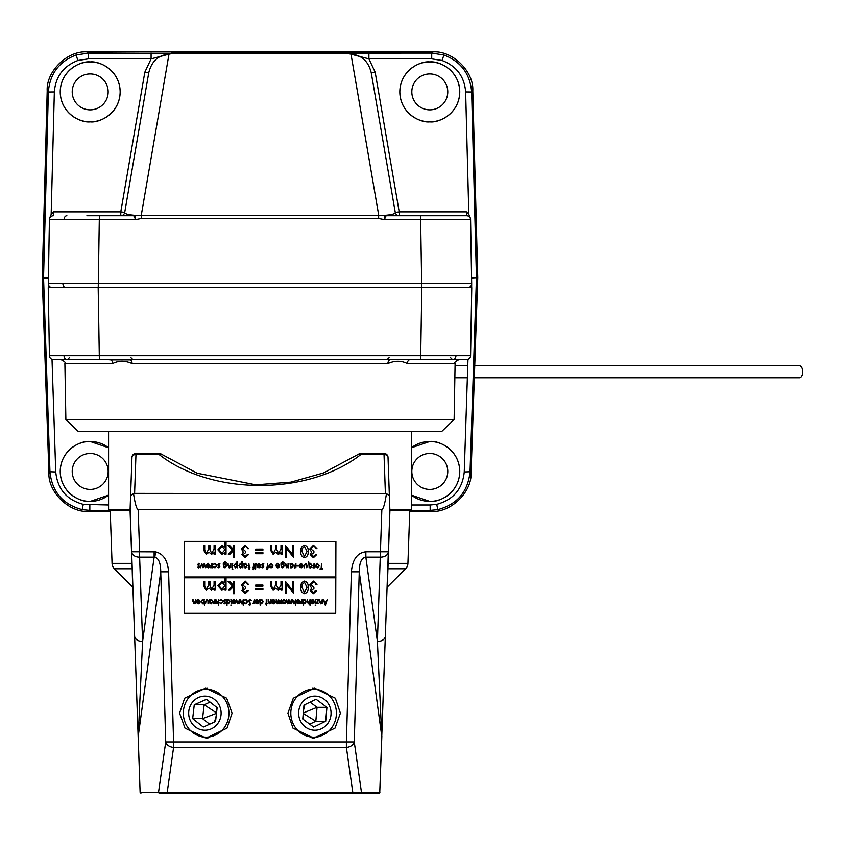 <?xml version="1.0" encoding="UTF-8"?>
<svg xmlns="http://www.w3.org/2000/svg" width="845" height="845" viewBox="0 0 845 845"><rect width="100%" height="100%" fill="white"/><g stroke="black" fill="none" stroke-linecap="round" stroke-linejoin="round"><path stroke-width="1.27" d="M214.641 699.533A17.048 16.213 -90 0 0 191.931 702.924A17.048 16.213 -90 0 0 195.163 726.795A17.048 16.213 -90 0 0 217.862 723.404A17.048 16.213 -90 0 0 214.641 699.533M192.438 732.33A23.977 22.794 90 0 1 184.506 705.575A23.977 22.794 90 0 1 206.138 689.193A23.977 22.794 90 0 1 219.827 693.998A23.977 22.794 90 0 1 227.759 720.753A23.977 22.794 90 0 1 206.138 737.136A23.977 22.794 90 0 1 192.438 732.33M194.265 704.762L192.671 718.641L203.296 727.049L215.538 721.567L217.133 707.677L206.507 699.28L194.265 704.762L204.141 704.762L202.546 718.641L192.671 718.641M210.078 702.1L204.141 704.762L216.531 712.895M216.478 713.338L202.546 718.641L209.602 724.218M216.827 710.36L216.7 707.339M216.183 715.958L214.545 722.01M110.199 510.38L89.834 510.38L82.166 509.63C62.762 504.402 52.02 491.769 49.95 471.753L43.549 277.836A5.788 5.788 -90.2 0 1 43.539 277.646A5.788 5.788 -90.2 0 1 43.549 277.487L48.355 91.999C49.844 73.842 59.087 61.505 76.092 54.988L88.271 53.087L171.429 53.52L151.097 58.865L88.271 58.865L77.909 60.481C63.47 66.026 55.612 76.504 54.344 91.936L51.165 214.419L53.552 211.884L120.782 211.884L120.782 215.739A3.993 3.993 0 0 0 124.722 212.422L148.762 72.691L124.722 212.422C124.764 213.806 127.975 214.757 134.387 215.285L385.616 215.285A3.993 3.063 -90 0 0 387.021 215.739L466.567 215.739A3.993 3.993 0 0 1 470.57 219.658L471.679 283.593A3.993 3.993 0 0 1 467.686 287.649L48.239 287.649L49.432 355.639L470.57 355.639A3.993 3.993 0 0 1 466.567 359.569L420.63 359.569L452.54 359.569L450.543 357.604M69.448 357.604L67.452 359.569L99.361 359.569L53.425 359.569A3.993 3.993 0 0 1 49.432 355.639A3.993 3.993 0 0 0 53.425 359.569M132.105 359.569L130.436 359.864A3.993 2.619 -90 0 1 132.063 363.498C125.06 360.466 118.606 360.466 112.691 363.498A3.993 3.021 90 0 0 110.822 359.864L107.41 359.569M454.124 419.5L441.713 431.489L78.279 431.489L65.868 419.5L454.124 419.5L455.106 363.498L407.301 363.498C401.291 360.466 394.826 360.466 387.929 363.498L132.063 363.498M470.57 355.639L471.753 287.649L421.813 287.649L420.63 359.569L88.197 359.569M420.63 359.569L431.795 359.569M99.361 359.569L98.178 287.649L62.224 287.649M129.887 359.569A1.996 1.838 -120.6 0 0 130.436 359.864L110.822 359.864A1.996 0.665 -78 0 1 110.684 359.569M412.592 359.569L387.887 359.569M390.105 359.569A1.996 1.838 -59.4 0 1 389.556 359.864A3.993 2.619 -90 0 0 387.929 363.498M409.307 359.569A1.996 0.665 -102 0 1 409.17 359.864A3.993 3.021 -90 0 0 407.301 363.498M474.32 377.747L799.476 377.747A5.989 3.274 -90 0 0 802.75 371.758A5.989 3.274 -90 0 0 799.476 365.758L474.732 365.758M198.638 567.872L197.667 567.238L199.124 566.731L197.667 564.597L198.723 563.33L199.747 563.921L198.131 564.576L199.589 566.71L198.638 567.872M198.131 564.576L199.589 566.72M197.667 564.597L198.723 563.33L199.747 563.932M197.667 567.248L199.124 566.741M184.284 613.322L335.708 613.322L335.909 541.645L184.284 541.444L184.284 613.322M335.909 576.987L184.083 576.987L335.909 576.987M335.708 541.444L184.284 541.402M184.083 577.79L335.909 577.79M311.287 590.56L313.4 592.44L315.597 590.592L316.674 590.592L313.411 593.665L310.21 590.56L311.562 588.088L309.756 584.941L313.432 581.064L316.981 584.603L315.903 584.603L315.111 582.955L313.411 582.3L310.833 584.835L313.907 587.37L313.907 588.595L311.287 590.56L313.4 592.429L316.674 590.602M310.833 584.835L313.907 587.37M309.756 584.941L313.432 581.064M313.432 581.075L316.981 584.603M310.21 590.56L311.562 588.088M304.538 581.075C307.305 582.025 308.488 584.127 308.098 587.37C308.499 590.613 307.305 592.715 304.538 593.665C301.739 592.725 300.514 590.623 300.873 587.37C300.514 584.106 301.739 582.015 304.538 581.075L304.538 581.064C307.305 582.025 308.488 584.117 308.098 587.36L308.098 587.36M307.02 587.37L304.506 582.3L302.33 584.36L301.95 587.37L304.506 592.44L307.02 587.37L304.506 592.429L301.95 587.37M300.873 587.37L300.873 587.36C300.514 584.106 301.739 582.004 304.538 581.064M292.486 581.371L293.553 581.371L293.553 593.359L286.487 584.391L286.487 593.359L285.409 593.359L285.409 581.381L292.486 590.317L292.486 581.371L293.553 581.381M285.409 581.381L292.486 590.328M282.061 581.381L282.061 590.137L280.984 590.137L280.984 588.616L278.364 590.285L275.945 588.173L273.136 590.285L270.537 586.124L270.537 581.381L271.615 581.371L271.615 586.124L273.368 589.208L275.766 584.782L275.766 581.381L276.843 581.371L276.843 585.838L278.596 589.208L280.984 585.057L280.984 581.381L282.061 581.371L280.984 581.371M276.843 585.838L278.596 589.218L280.984 585.067M275.766 581.381L276.843 581.381M271.615 586.124L273.368 589.218L275.766 584.782M270.537 581.381L271.615 581.381M262.911 589.673L255.697 589.673L255.697 588.595L262.911 588.595L262.911 589.673M255.697 588.595L262.911 588.595M262.911 586.145L255.697 586.145L255.697 585.067L262.911 585.057L262.911 586.145M255.697 585.067L262.911 585.067M243.001 590.56L245.113 592.44L247.3 590.592L248.377 590.592L245.124 593.665L241.923 590.56L243.275 588.088L241.459 584.941L245.145 581.064L248.683 584.603L247.606 584.603L246.814 582.955L245.124 582.3L242.536 584.835L245.61 587.37L245.61 588.595L243.001 590.56L245.113 592.429L248.377 590.602M242.536 584.835L245.61 587.37M241.459 584.941L245.145 581.064M245.145 581.075L248.683 584.603M241.923 590.56L243.275 588.088M234.308 581.381L234.308 593.665L233.231 593.665L233.231 586.821L229.935 590.137L228.308 590.137L232.428 585.986L228.002 581.381L229.597 581.371L233.231 585.152L233.231 581.381L234.308 581.371L233.231 581.371M228.002 581.381L229.597 581.371L233.231 585.162M228.308 590.137L232.428 585.986M226.037 578.16L226.037 590.137L224.96 590.137L224.96 588.521L221.886 590.285L217.894 585.786L221.855 581.233L224.96 582.965L224.96 578.16L226.037 578.16L224.96 578.149M218.971 585.765L221.96 589.208L224.96 585.743L221.95 582.3L218.971 585.775L221.96 589.218L224.96 585.733M217.894 585.786L221.855 581.223L224.96 582.965M215.158 581.381L215.158 590.137L214.081 590.137L214.081 588.616L211.461 590.285L209.042 588.173L206.222 590.285L203.634 586.124L203.634 581.381L204.701 581.371L204.701 586.124L206.455 589.208L208.852 584.782L208.852 581.381L209.93 581.371L209.93 585.838L211.694 589.208L214.081 585.057L214.081 581.381L215.158 581.371L214.081 581.371M209.93 585.838L211.694 589.218L214.081 585.067M208.852 581.381L209.93 581.381M204.701 586.124L206.455 589.218L208.852 584.782M203.634 581.381L204.701 581.381M311.287 554.626L313.4 556.506L315.597 554.658L316.674 554.658L313.411 557.732L310.21 554.616L311.562 552.144L309.756 549.007L313.432 545.131L316.981 548.669L315.903 548.669L315.111 547.011L313.411 546.366L310.833 548.901L313.907 551.426L313.907 552.662L311.287 554.626L313.4 556.496L316.674 554.658M310.833 548.901L313.907 551.436M309.756 549.007L313.432 545.131L316.981 548.669M310.21 554.616L311.562 552.155M300.873 551.426L300.873 551.426C300.514 548.173 301.739 546.071 304.538 545.131C307.305 546.092 308.488 548.194 308.098 551.426C308.499 554.669 307.305 556.77 304.538 557.732C301.739 556.792 300.514 554.69 300.873 551.426C300.514 548.173 301.739 546.081 304.538 545.141C307.305 546.081 308.488 548.183 308.098 551.426L308.098 551.426M307.02 551.436L304.506 546.366L302.33 548.426L301.95 551.436L304.506 556.506L307.02 551.436L304.506 556.496L301.95 551.426M292.486 545.437L293.553 545.437L293.553 557.425L286.487 548.458L286.487 557.425L285.409 557.425L285.409 545.447L292.486 554.383L292.486 545.437L293.553 545.447M285.409 545.447L292.486 554.394M282.061 545.447L282.061 554.204L280.984 554.204L280.984 552.683L278.364 554.352L275.945 552.239L273.136 554.352L270.537 550.19L270.537 545.447L271.615 545.437L271.615 550.19L273.368 553.274L275.766 548.849L275.766 545.447L276.843 545.437L276.843 549.894L278.596 553.274L280.984 549.123L280.984 545.447L282.061 545.437L280.984 545.437M276.843 549.894L278.596 553.274L280.984 549.134M275.766 545.447L276.843 545.447M271.615 550.19L273.368 553.274L275.766 548.849M270.537 545.447L271.615 545.447M262.911 553.739L255.697 553.739L255.697 552.662L262.911 552.662L262.911 553.739M255.697 552.662L262.911 552.662M262.911 550.211L255.697 550.211L255.697 549.134L262.911 549.123L262.911 550.211M255.697 549.134L262.911 549.134M243.001 554.626L245.113 556.506L247.3 554.658L248.377 554.658L245.124 557.732L241.923 554.616L243.275 552.144L241.459 549.007L245.145 545.131L248.683 548.669L247.606 548.669L246.814 547.011L245.124 546.366L242.536 548.901L245.61 551.426L245.61 552.662L243.001 554.626L245.113 556.496L247.3 554.658L248.377 554.658M242.536 548.901L245.61 551.436M241.459 549.007L245.145 545.131L248.683 548.669M241.923 554.616L243.275 552.155M228.002 545.447L229.597 545.437L233.231 549.229L233.231 545.437L234.308 545.437L234.308 557.732L233.231 557.732L233.231 550.877L229.935 554.204L228.308 554.204L232.428 550.053L228.002 545.447L229.597 545.437L233.231 549.218M233.231 545.447L234.308 545.447M228.308 554.204L232.428 550.053M226.037 542.226L226.037 554.204L224.96 554.204L224.96 552.577L221.886 554.352L217.894 549.841L221.855 545.289L224.96 547.032L224.96 542.226L226.037 542.226L224.96 542.215M218.971 549.831L221.96 553.274L224.96 549.799L221.95 546.366L218.971 549.831L221.96 553.274L224.96 549.799M217.894 549.841L221.855 545.289L224.96 547.021M215.158 545.447L215.158 554.204L214.081 554.204L214.081 552.683L211.461 554.352L209.042 552.239L206.222 554.352L203.634 550.19L203.634 545.447L204.701 545.437L204.701 550.19L206.455 553.274L208.852 548.849L208.852 545.447L209.93 545.437L209.93 549.894L211.694 553.274L214.081 549.123L214.081 545.447L215.158 545.437L214.081 545.437M209.93 549.894L211.694 553.274L214.081 549.134M208.852 545.447L209.93 545.447M204.701 550.19L206.455 553.274L208.852 548.849M203.634 545.447L204.701 545.447M325.346 605.337L323.265 599.348L324.406 601.27L326.202 601.27L327.342 599.348L325.346 605.337M324.617 601.883L325.304 603.943L325.99 601.883L324.617 601.883L325.304 603.953L325.99 601.883M323.265 599.348L324.406 601.26L326.202 601.26L327.342 599.348M319.885 601.408L320.646 603.267L321.744 602.105L322.272 599.348L322.272 603.731L321.808 602.939L320.604 603.805L319.431 601.587L319.431 599.348L320.646 603.256L321.808 600.922M318.734 603.193L316.125 603.731L318.047 599.887L316.125 599.348L318.892 599.348L316.959 603.193L318.734 603.182L316.959 603.193M316.125 599.348L318.892 599.348M316.125 603.731L318.058 599.887M315.893 605.104L315.122 605.104M315.745 599.348L315.745 603.731L315.28 599.348M312.745 599.813L311.055 600.478L312.713 599.274L314.509 601.524L314.097 602.992L312.713 603.805L311.287 602.939L310.897 601.429L314.044 601.429L312.745 599.813M314.002 601.957L311.361 601.957L312.692 603.267L314.002 601.957L312.692 603.256L311.361 601.957M311.055 600.478L312.713 599.263L314.509 601.524M310.897 601.429L314.044 601.418M307.675 601.408L308.499 603.267L309.534 602.105L310.052 599.348L310.052 605.495L309.597 602.897L308.393 603.805L307.21 601.587L307.21 599.348L308.499 603.256L309.597 600.922M303.218 605.495L302.753 599.348L303.218 600.108L304.601 599.274L306.365 601.555L304.591 603.805L303.218 602.876L303.218 605.495M303.218 601.524L304.559 603.256L305.901 601.545L304.559 599.813L303.218 601.534L304.559 603.267L305.901 601.534M303.218 600.098L304.601 599.263L306.365 601.545M300.218 603.657L301.369 602.327L301.908 599.348L301.908 603.731L301.454 603.087L300.218 603.657L301.454 600.816M298.222 599.813L296.532 600.478L298.19 599.274L299.986 601.524L299.584 602.992L298.19 603.805L296.764 602.939L296.373 601.429L299.531 601.429L298.222 599.813M299.479 601.957L296.838 601.957L298.169 603.267L299.479 601.957L298.169 603.256L296.838 601.957M296.532 600.478L298.19 599.263L299.986 601.524M296.373 601.429L299.531 601.418M293.152 601.408L293.975 603.267L295.011 602.105L295.528 599.348L295.528 605.495L295.074 602.897L293.87 603.805L292.687 601.587L292.687 599.348L293.975 603.256L295.074 600.922M289.307 601.577L290.088 603.267L291.609 599.348L291.609 603.731L291.155 602.971L289.993 603.805L288.927 602.749L287.691 603.805L286.539 601.724L286.539 599.348L287.786 603.267L288.853 599.348L290.088 603.256L291.155 601.186M287.004 601.714L287.786 603.256L288.853 601.048M285.293 603.077L283.962 603.805L282.642 603.087L282.167 601.524L283.962 599.274L285.779 601.524L285.293 603.077M282.621 601.513L283.973 603.256L285.314 601.524L283.973 599.813L282.621 601.524L283.973 603.267L285.314 601.513M282.167 601.524L283.962 599.263L285.779 601.524M279.008 601.577L279.79 603.267L281.322 599.348L281.322 603.731L280.857 602.971L279.695 603.805L278.628 602.749L277.392 603.805L276.252 601.724L276.252 599.348L277.487 603.267L278.554 599.348L279.79 603.256L280.857 601.186M276.706 601.714L277.487 603.256L278.554 601.048M273.706 599.813L272.016 600.478L273.674 599.274L275.481 601.524L275.069 602.992L273.685 603.805L272.259 602.939L271.868 601.429L275.016 601.429L273.706 599.813M274.974 601.957L272.333 601.957L273.664 603.267L274.974 601.957L273.664 603.256L272.333 601.957M272.016 600.478L273.674 599.263L275.481 601.524M271.868 601.429L275.016 601.418M268.636 601.408L269.397 603.267L270.495 602.105L271.023 599.348L271.023 603.731L270.558 602.939L269.354 603.805L268.182 601.587L268.182 599.348L269.397 603.256L270.558 600.922M266.724 603.731L266.724 605.495L265.647 603.731L266.26 603.182L266.26 599.348L266.724 603.193L267.337 603.182L266.724 603.731M266.724 603.193L267.337 603.193M265.647 603.193L266.26 603.193M260.186 605.495L259.732 599.348L260.186 600.108L261.57 599.274L263.334 601.555L261.559 603.805L260.186 602.876L260.186 605.495M260.186 601.524L261.527 603.256L262.879 601.545L261.538 599.813L260.186 601.534L261.527 603.267L262.879 601.534M260.186 600.098L261.57 599.263L263.334 601.545M257.112 599.813L255.422 600.478L257.081 599.274L258.887 601.524L258.475 602.992L257.091 603.805L255.655 602.939L255.274 601.429L258.422 601.429L257.112 599.813M258.38 601.957L255.729 601.957L257.06 603.267L258.38 601.957L257.06 603.256L255.729 601.957M255.422 600.478L257.081 599.263L258.887 601.524M255.274 601.429L258.422 601.418M252.961 603.657L254.113 602.327L254.651 599.348L254.651 603.731L254.197 603.087L252.961 603.657L254.197 600.816M248.43 600.816L249.771 599.2L251.197 600.499L249.793 599.813L248.895 600.827L250.891 604.09L249.75 605.495L248.514 604.481L249.771 604.872L250.426 604.112L248.43 600.816L249.771 599.189L251.197 600.51M248.514 604.481L249.771 604.883L250.426 604.122M248.895 600.816L250.891 604.101M245.8 603.805L244.205 602.77L245.81 603.256L247.279 601.545L245.81 599.813L244.205 600.288L245.832 599.263L247.743 601.492L245.8 603.805M244.205 600.288L245.832 599.263L247.743 601.503M244.205 602.781L245.81 603.267L247.279 601.555M240.899 601.408L241.733 603.267L242.768 602.105L243.286 599.348L243.286 605.495L242.821 602.897L241.617 603.805L240.445 601.587L240.445 599.348L241.733 603.256L242.821 600.922M236.98 601.408L237.741 603.267L238.839 602.105L239.367 599.348L239.367 603.731L238.903 602.939L237.698 603.805L236.526 601.587L236.526 599.348L237.741 603.256L238.903 600.922M233.907 599.813L232.217 600.478L233.875 599.274L235.681 601.524L235.269 602.992L233.885 603.805L232.449 602.939L232.069 601.429L235.216 601.429L233.907 599.813M235.174 601.957L232.523 601.957L233.864 603.267L235.174 601.957L233.864 603.256L232.523 601.957M232.217 600.478L233.875 599.263L235.681 601.524M232.069 601.429L235.216 601.418M231.53 605.104L230.759 605.104M231.372 599.348L231.372 603.731L230.917 599.348M226.999 605.495L226.534 599.348L226.999 600.108L228.382 599.274L230.146 601.555L228.372 603.805L226.999 602.876L226.999 605.495M226.999 601.524L228.34 603.256L229.682 601.545L228.34 599.813L226.999 601.534L228.34 603.267L229.682 601.534M226.999 600.098L228.382 599.263L230.146 601.545M224.738 603.805L223.767 603.172L224.728 603.256L225.108 602.284L223.767 600.541L224.823 599.263L225.847 599.855L224.231 600.52L225.689 602.654L224.738 603.805M224.231 600.52L225.689 602.654M223.767 600.541L224.823 599.263L225.847 599.865M223.767 603.182L225.224 602.675M221.21 603.805L219.615 602.77L221.221 603.256L222.689 601.545L221.221 599.813L219.615 600.288L221.242 599.263L223.154 601.492L221.21 603.805M219.615 600.288L221.242 599.263L223.154 601.503M219.615 602.781L221.221 603.267L222.689 601.555M216.32 601.408L217.144 603.267L218.179 602.105L218.697 599.348L218.697 605.495L218.232 602.897L217.038 603.805L215.855 601.587L215.855 599.348L217.144 603.256L218.232 600.922M213.32 603.657L214.472 602.327L215.01 599.348L215.01 603.731L214.545 603.087L213.32 603.657L214.545 600.816M210.014 603.731L209.549 599.348L210.014 600.108L211.366 599.274L213.088 601.555L211.356 603.805L210.014 602.918L210.014 603.731M210.014 601.524L211.324 603.256L212.623 601.545L211.324 599.813L210.014 601.534L211.324 603.267L212.623 601.534M210.014 600.098L211.366 599.263L213.088 601.545M208.483 601.64L208.018 603.731L207.954 600.679L207.014 599.813L206.085 600.626L205.557 603.731L205.557 601.598L207.014 599.263L208.483 601.629L207.014 599.263L205.557 601.587M204.025 599.348L204.479 605.495L204.025 602.929L202.673 603.805L200.952 601.534L202.684 599.274L204.025 600.161L204.479 599.348M202.715 599.813L201.406 601.534L202.715 603.267L204.025 601.545L202.715 599.813M200.952 601.534L202.684 599.263L204.025 600.151M201.406 601.524L202.715 603.256L204.025 601.545M198.49 599.813L196.8 600.478L198.459 599.274L200.254 601.524L199.853 602.992L198.459 603.805L197.033 602.939L196.642 601.429L199.8 601.429L198.49 599.813M199.747 601.957L197.107 601.957L198.438 603.267L199.747 601.957L198.438 603.256L197.107 601.957M196.8 600.478L198.459 599.263L200.254 601.524M196.642 601.429L199.8 601.418M193.42 601.408L194.181 603.267L195.279 602.105L195.797 599.348L195.797 603.731L195.343 602.939L194.139 603.805L192.956 601.587L192.956 599.348L194.181 603.256L195.343 600.922M321.554 568.78L322.558 568.78L322.558 569.403L320.097 569.403L321.1 568.78L321.554 563.404L321.554 568.791L322.558 568.791M320.097 568.791L321.1 568.791M318.692 567.143L317.361 567.872L316.03 567.143L315.555 565.59L317.361 563.34L319.167 565.59L318.692 567.143M316.019 565.58L317.361 567.322L318.702 565.59L317.361 563.879L316.019 565.59L317.361 567.333L318.702 565.58M315.555 565.59L317.361 563.33L319.167 565.58M314.551 563.414L314.551 567.787L314.087 567.143L313.231 567.872L314.087 563.404M312.861 567.713L314.087 564.882M309.164 567.787L308.7 561.798L309.164 564.206L310.516 563.34L312.238 565.611L310.495 567.872L309.164 566.984L309.164 567.787M309.164 565.59L310.464 567.322L311.773 565.611L310.474 563.879L309.164 565.59L310.464 567.333L311.773 565.601M309.164 564.196L310.516 563.33L312.238 565.611M307.231 565.696L306.777 567.787L306.714 564.735L305.763 563.879L304.834 564.692L304.316 567.787L304.316 565.664L305.774 563.33L307.231 565.696L305.774 563.33L304.316 565.654M301.306 563.879L299.616 564.544L301.274 563.34L303.08 565.59L302.668 567.048L301.285 567.872L299.848 567.006L299.468 565.485L302.616 565.485L301.306 563.879M302.573 566.023L299.922 566.023L301.264 567.333L302.573 566.023L301.264 567.322L299.922 566.023M299.616 564.544L301.274 563.33L303.08 565.58M299.468 565.485L302.616 565.485M298.612 565.411L298.612 566.023L296.849 566.023L296.849 565.411L298.612 565.4L296.849 565.4M295.919 563.414L295.919 567.787L295.454 567.143L294.599 567.872L295.454 563.404M294.229 567.713L295.454 564.882M290.532 567.787L290.067 563.414L290.532 564.175L291.884 563.34L293.606 565.611L291.863 567.872L290.532 566.984L290.532 567.787M290.532 565.59L291.831 567.322L293.141 565.611L291.842 563.879L290.532 565.59L291.831 567.333L293.141 565.601M290.532 564.164L291.884 563.33L293.606 565.611M288.525 563.414L288.525 567.787L288.06 567.006L286.867 567.872L285.684 565.654L285.684 563.414L286.899 567.322L288.008 566.161L288.06 563.404M286.138 565.474L286.899 567.333L288.06 564.999M281.374 567.027L281.036 562.971L282.674 561.724L284.448 563.108L282.716 562.263L281.374 564.249L282.716 563.414L284.448 565.622L282.705 567.872L281.374 567.027M281.374 565.622L282.652 567.322L283.983 565.59L282.674 563.953L281.374 565.622L282.652 567.333L283.983 565.59M280.91 564.323L281.036 562.971L282.674 561.714L284.448 563.097M281.374 564.249L282.716 563.404L284.448 565.611M277.91 563.879L276.22 564.544L277.868 563.34L279.674 565.59L279.262 567.048L277.878 567.872L276.452 567.006L276.061 565.485L279.209 565.485L277.91 563.879M279.167 566.023L276.526 566.023L277.857 567.333L279.167 566.023L277.857 567.322L276.526 566.023M276.22 564.544L277.868 563.33L279.674 565.58M276.061 565.485L279.209 565.485M272.417 567.143L271.087 567.872L269.766 567.143L269.28 565.59L271.087 563.34L272.893 565.59L272.417 567.143M269.745 565.58L271.087 567.322L272.439 565.59L271.087 563.879L269.745 565.59L271.087 567.333L272.439 565.58M269.28 565.59L271.087 563.33L272.893 565.58M266.745 568.96L267.432 568.4L266.745 567.787L267.432 567.248L267.432 563.404L268.351 567.248L267.231 569.636L266.745 568.96L267.432 568.389M266.745 567.248L267.432 567.248M262.774 567.872L261.813 567.238L263.27 566.731L261.813 564.597L262.858 563.33L263.883 563.921L262.267 564.576L263.735 566.71L262.774 567.872M262.267 564.576L263.735 566.72M261.813 564.597L262.858 563.33L263.883 563.932M261.813 567.248L263.27 566.741M259.035 563.879L257.345 564.544L259.003 563.34L260.799 565.59L260.397 567.048L259.003 567.872L257.577 567.006L257.197 565.485L260.344 565.485L259.035 563.879M260.302 566.023L257.651 566.023L258.982 567.333L260.302 566.023L258.982 567.322L257.651 566.023M257.345 564.544L259.003 563.33L260.799 565.58M257.197 565.485L260.344 565.485M256.035 563.414L255.57 569.562L255.57 563.404M252.951 568.96L253.637 568.4L252.951 567.787L253.637 567.248L253.637 563.404L254.567 567.248L253.447 569.636L252.951 568.96L253.637 568.389M252.951 567.248L253.637 567.248M249.328 567.787L249.328 569.562L248.25 567.787L248.863 567.248L248.863 563.414L249.328 567.248L249.94 567.248L249.328 567.787M249.328 567.248L249.94 567.248M248.25 567.248L248.863 567.248M244.247 567.787L243.782 563.414L244.247 564.175L245.599 563.34L247.321 565.611L245.578 567.872L244.247 566.984L244.247 567.787M244.247 565.59L245.546 567.322L246.856 565.611L245.557 563.879L244.247 565.59L245.546 567.333L246.856 565.601M244.247 564.164L245.599 563.33L247.321 565.611M242.24 561.798L242.24 567.787L241.776 566.984L240.445 567.872L238.702 565.611L240.434 563.34L241.776 564.206L241.776 561.798M239.167 565.601L240.476 567.322L241.776 565.59L240.466 563.879L239.167 565.611L240.476 567.333L241.776 565.59M238.702 565.611L240.434 563.33L241.776 564.196M237.392 561.798L237.392 567.787L236.927 566.984L235.597 567.872L233.854 565.611L235.586 563.34L236.927 564.206L236.927 561.798M234.318 565.601L235.628 567.322L236.927 565.59L235.618 563.879L234.318 565.611L235.628 567.333L236.927 565.59M233.854 565.611L235.586 563.33L236.927 564.196M232.85 569.171L232.079 569.171L232.85 569.16L232.47 568.706M232.692 563.414L232.238 567.787L232.238 563.404M230.843 563.414L230.843 567.787L230.389 567.006L229.185 567.872L228.002 565.654L228.002 563.414L229.227 567.322L230.326 566.161L230.389 563.404M228.467 565.474L229.227 567.333L230.389 564.999M223.693 567.027L223.355 562.971L224.992 561.724L226.766 563.108L225.034 562.263L223.693 564.249L225.034 563.414L226.766 565.622L225.023 567.872L223.693 567.027M223.693 565.622L224.971 567.322L226.302 565.59L224.992 563.953L223.693 565.622L224.971 567.333L226.302 565.59M223.228 564.323L223.355 562.971L224.992 561.714L226.766 563.097M223.693 564.249L225.034 563.404L226.766 565.611M218.876 567.872L217.915 567.238L219.373 566.731L217.915 564.597L218.961 563.33L219.985 563.921L218.38 564.576L219.837 566.71L218.876 567.872M218.38 564.576L219.837 566.72M217.915 564.597L218.961 563.33L219.985 563.932M217.915 567.248L219.373 566.741M214.957 567.872L213.373 566.837L214.979 567.322L216.447 565.611L214.968 563.879L213.373 564.344L215 563.33L216.911 565.558L214.957 567.872M213.373 564.344L215 563.33L216.911 565.569M213.373 566.847L214.979 567.333L216.447 565.611M212.285 563.414L212.285 567.787L211.831 567.143L210.975 567.872L211.831 563.404M210.595 567.713L211.831 564.882M208.208 563.879L206.518 564.544L208.176 563.34L209.972 565.59L209.571 567.048L208.176 567.872L206.75 567.006L206.37 565.485L209.518 565.485L208.208 563.879M209.475 566.023L206.824 566.023L208.155 567.333L209.475 566.023L208.155 567.322L206.824 566.023M206.518 564.544L208.176 563.33L209.972 565.58M206.37 565.485L209.518 565.485M200.36 567.787L201.765 563.404L203.011 566.562L204.279 563.414L205.662 567.787L204.173 564.64L203.085 567.787L201.86 564.64L200.36 567.787L201.765 563.404L203.011 566.551L204.279 563.404L205.662 567.787M388.436 549.356L379.764 792.304A0.803 0.792 90 0 1 378.982 793.075L360.678 793.075L378.982 793.075M179.584 713.159L184.664 698.181L205.557 688.189L226.671 698.181L232.09 713.159L227.009 728.147L206.117 738.129L185.002 728.147L179.584 713.159M207.627 688.274A24.97 23.744 -90 0 0 201.247 689.752M287.902 713.159L293.321 698.181L314.435 688.189L335.328 698.181L340.408 713.159L334.99 728.147L313.875 738.129L292.983 728.147L287.902 713.159M319.146 689.911A24.97 23.744 90 0 0 312.365 688.274M159.314 793.075L360.678 793.075L159.314 793.075A0.803 0.792 -90 0 1 158.533 792.304L167.099 792.842L361.459 792.304A0.803 0.792 90 0 1 360.678 793.075L159.314 793.075M111.001 509.398A0.803 0.803 0 0 0 110.199 510.222L112.058 563.383L131.936 563.383L130.067 510.222L131.968 457.314A3.993 2.926 2 0 1 135.96 454.536L134.598 493.395L133.521 493.596C135.147 504.021 136.679 509.292 138.136 509.398L139.626 551.796L155.564 551.88C163.36 553.739 167.701 560.383 168.599 571.822L173.605 741.931L346.387 741.931L351.393 571.822L359.262 571.822L354.256 741.931A7.996 5.725 171.9 0 1 346.387 747.392L173.605 747.392A7.996 5.725 -171.9 0 1 165.736 741.931L160.73 571.822C160.677 563.203 158.723 558.323 154.846 557.182L154.128 557.161L154.128 551.796M409.001 509.398A0.803 0.803 0 0 1 409.793 510.222L389.925 510.222L387.327 587.032L405.6 568.759A7.996 7.996 0 0 0 407.934 563.383L409.793 510.222M132.665 587.032L132.042 563.383L132.897 587.571A0.803 0.803 0 0 0 132.665 587.032L114.392 568.759A7.996 7.996 0 0 1 112.058 563.383M140.904 793.075L140.112 792.304L134.608 636.074A7.996 5.651 178 0 0 142.594 641.439L154.128 557.161L139.626 557.161L142.594 641.439L138.242 736.069L160.73 571.822L168.599 571.822M389.83 509.799A0.803 0.697 90 0 1 389.925 510.222L388.351 551.796A7.996 5.651 -178 0 1 380.366 557.161L365.864 557.161C361.575 557.658 359.378 562.538 359.262 571.822L381.75 736.069L377.398 641.439L381.855 509.398L138.136 509.398M135.96 453.459L159.135 453.459L159.135 454.536L135.96 454.536L135.96 453.459A3.993 3.993 0 0 0 131.968 457.314A3.993 3.993 0 0 1 135.96 453.459M381.855 509.398C383.313 509.292 384.845 504.021 386.471 493.596L134.598 493.395M385.394 493.395L384.031 454.536A3.993 2.926 -2 0 1 388.024 457.314L389.851 509.398L411.42 509.398L411.42 431.489M130.183 508.246L130.151 509.398L108.572 509.398L108.572 431.489M379.088 793.075L379.88 792.304A0.803 0.803 -90 0 1 379.078 793.075M134.608 636.074L130.151 509.398M387.327 587.032A0.803 0.803 0 0 0 387.094 587.571M360.857 453.459L384.031 453.459A3.993 3.993 0 0 1 388.024 457.314A3.993 3.993 0 0 0 384.031 453.459L384.031 454.536L360.857 454.536A3.993 2.091 -125 0 0 358.565 454.187L323.529 472.936L290.902 482.136L255.792 484.819L197.138 473.2L161.427 454.187A3.993 2.091 125 0 0 159.135 454.536C211.926 495.772 308.066 495.772 360.857 454.536L360.857 453.459A3.993 3.993 0 0 0 358.565 454.187M133.521 493.596L130.626 495.772M139.626 557.161A7.996 5.651 178 0 1 131.64 551.796L139.626 551.796L139.626 557.161M140.112 792.304L138.147 736.069M351.393 571.822C352.471 559.506 357.298 552.82 365.864 551.796L365.864 557.161L377.398 641.439A7.996 5.651 -178 0 0 385.383 636.074M389.365 495.772L386.471 493.596M381.845 736.069L379.764 792.304L361.459 792.304L354.256 741.931L346.387 741.931L346.387 747.392L352.893 793.075M387.739 569.298A0.803 0.718 -178 0 1 388.035 568.759L405.6 568.759M114.392 568.759L131.957 568.759A0.803 0.718 178 0 1 132.253 569.298M312.101 738.076A24.97 23.744 90 0 0 319.146 736.418M201.247 736.576A24.97 23.744 -90 0 0 207.891 738.076M86.898 215.739L132.971 215.739A3.993 3.063 90 0 0 134.387 215.285M429.799 501.412A29.966 29.966 0 0 0 459.764 471.447A29.966 29.966 0 0 0 429.799 441.481L411.42 447.776A29.966 29.966 0 0 1 429.799 441.481C438.566 440.277 459.353 449.265 459.764 471.447C459.353 493.628 438.566 502.617 429.799 501.412L411.42 495.117A29.966 29.966 0 0 0 429.799 501.412M90.193 501.412A29.966 29.966 0 0 0 108.572 495.117L90.193 501.412C81.426 502.617 60.639 493.628 60.227 471.447C60.639 449.265 81.426 440.277 90.193 441.481A29.966 29.966 0 0 0 60.227 471.447A29.966 29.966 0 0 0 90.193 501.412M108.572 447.776A29.966 29.966 0 0 0 90.193 441.481L108.572 447.776M90.193 121.849A29.966 29.966 0 0 0 120.159 91.883A29.966 29.966 0 0 0 90.193 61.917C81.426 60.713 60.639 69.702 60.227 91.883C60.639 114.064 81.426 123.053 90.193 121.849C98.96 123.053 119.747 114.064 120.159 91.883C119.747 69.702 98.96 60.713 90.193 61.917A29.966 29.966 0 0 0 60.227 91.883A29.966 29.966 0 0 0 90.193 121.849M429.799 121.849A29.966 29.966 0 0 0 459.764 91.883A29.966 29.966 0 0 0 429.799 61.917C421.032 60.713 400.245 69.702 399.833 91.883C400.245 114.064 421.032 123.053 429.799 121.849C438.566 123.053 459.353 114.064 459.764 91.883C459.353 69.702 438.566 60.713 429.799 61.917A29.966 29.966 0 0 0 399.833 91.883A29.966 29.966 0 0 0 429.799 121.849M43.549 277.836L48.408 277.952L49.443 218.601L48.313 283.593L471.679 283.593L471.542 299.964M171.176 53.172L431.721 53.087L443.91 54.988C460.905 61.505 470.147 73.842 471.637 91.999L476.453 277.667L470.042 471.753C467.972 491.769 457.229 504.402 437.826 509.63L430.158 510.38L409.793 510.38M476.453 277.667L477.742 277.667L471.077 472.82L470.042 471.753L464.254 471.954L467.972 359.315M99.361 215.739L98.242 287.649L52.306 287.649A3.993 3.993 0 0 1 48.313 283.593L48.45 299.964M170.352 53.9L169 54.101L141.347 214.81L141.347 218.496L135.517 219.658L134.165 215.929A3.993 3.802 170.3 0 0 135.358 215.728L135.517 219.658L49.432 219.658A3.993 3.993 0 0 1 53.425 215.739A3.993 3.993 0 0 0 49.432 219.658M429.799 109.861A17.977 17.977 0 0 0 447.776 91.883A17.977 17.977 0 0 0 429.799 73.906A17.977 17.977 0 0 0 411.821 91.883A17.977 17.977 0 0 0 429.799 109.861M90.193 109.861A17.977 17.977 0 0 0 108.171 91.883A17.977 17.977 0 0 0 90.193 73.906A17.977 17.977 0 0 0 72.216 91.883A17.977 17.977 0 0 0 90.193 109.861M90.193 489.424A17.977 17.977 0 0 0 108.171 471.447A17.977 17.977 0 0 0 90.193 453.469A17.977 17.977 0 0 0 72.216 471.447A17.977 17.977 0 0 0 90.193 489.424M429.799 489.424A17.977 17.977 0 0 0 447.776 471.447A17.977 17.977 0 0 0 429.799 453.469A17.977 17.977 0 0 0 411.821 471.447A17.977 17.977 0 0 0 429.799 489.424M433.094 215.739L466.567 215.739L466.44 211.884L468.827 214.419L465.648 91.936C464.38 76.504 456.522 66.026 442.083 60.481L431.721 58.865L368.895 58.865L348.562 53.52L171.429 53.52M54.344 91.936L48.355 91.999L47.204 90.816L42.25 277.498M42.25 277.847L48.915 472.82L49.95 471.753L55.738 471.954C57.502 489.075 66.681 499.87 83.275 504.349L108.572 504.983M89.834 504.983L89.834 510.38L88.841 511.405L110.241 511.405M409.751 511.405L431.151 511.405L430.158 510.38L430.158 504.983L436.717 504.349C453.311 499.87 462.49 489.075 464.254 471.954M477.742 277.667L472.788 90.816L471.637 91.999L465.648 91.936M431.721 58.865L431.721 53.087L432.851 51.925L87.141 51.925L88.271 53.087L88.271 58.865M47.204 90.816C46.042 71.339 67.695 50.246 87.141 51.925M432.851 51.925C452.297 50.246 473.95 71.339 472.788 90.816M471.077 472.82C472.059 492.212 450.501 513.052 431.151 511.405M88.841 511.405C69.491 513.052 47.933 492.212 48.915 472.82M467.686 287.649L421.75 287.649L420.63 219.658L384.475 219.658L384.633 215.728A3.993 3.802 -170.3 0 0 385.827 215.929L384.475 219.658L378.644 218.496L141.347 218.496M385.616 215.285C392.017 214.757 395.228 213.806 395.27 212.422L371.23 72.691L395.27 212.422A3.993 3.993 0 0 0 399.21 215.739L399.21 211.884L466.44 211.884M368.895 53.087L368.895 58.865L375.169 72.152L371.23 72.691C368.399 61.273 361.66 55.073 350.992 54.101L349.64 53.9M470.57 219.658L420.63 219.658L420.63 215.739M169 54.101C158.332 55.073 151.593 61.273 148.762 72.691L144.833 72.152L151.097 58.865L151.097 53.087M53.552 211.884L53.425 215.739M51.165 214.419L49.443 218.601M134.165 215.929L132.971 215.739M350.992 54.101L378.644 214.81L378.644 218.496M387.021 215.739L385.827 215.929M470.549 218.601L468.827 214.419M144.833 72.152L120.782 211.884L124.722 212.422M395.27 212.422L399.21 211.884L375.169 72.152M471.584 277.952L476.443 277.709M43.57 278.501L45.377 278.364M324.216 699.237A17.048 16.213 90 0 0 301.602 703.315A17.048 16.213 90 0 0 305.478 727.08A17.048 16.213 90 0 0 328.082 723.014A17.048 16.213 90 0 0 324.216 699.237M300.44 732.731A23.977 22.794 -90 0 1 291.884 705.902A23.977 22.794 -90 0 1 313.611 689.193A23.977 22.794 -90 0 1 326.783 693.597A23.977 22.794 -90 0 1 335.338 720.426A23.977 22.794 -90 0 1 313.611 737.136A23.977 22.794 -90 0 1 300.44 732.731M303.989 705.089L302.763 719.01L313.622 727.091L325.705 721.239L326.92 707.318L316.072 699.237L303.989 705.089M309.724 724.186L315.819 721.239L317.044 707.318L310.083 702.132M303.292 712.958L317.044 707.318L326.92 707.318M303.249 713.444L315.819 721.239L325.705 721.239M303.545 710.127L304.876 704.656M303.006 716.201L303.218 719.348M455.941 355.671A3.993 2.82 90 0 1 453.121 359.569M64.051 355.671A3.993 2.82 90 0 0 66.882 359.569M112.691 363.498L64.885 363.498C65.91 362.6 64.579 361.29 60.893 359.569M130.162 509.799A0.803 0.697 90 0 0 130.067 510.222L110.199 510.222M387.95 563.383L407.934 563.383M155.564 551.88L154.846 557.182M365.864 551.796L388.351 551.796M141.009 793.075A0.803 0.792 -90 0 1 140.228 792.304L158.533 792.304L165.736 741.931L173.605 741.931L173.605 747.392L167.099 793.075M83.275 504.349L82.166 509.63M436.717 504.349L437.826 509.63M442.083 60.481L443.91 54.988M77.909 60.481L76.092 54.988M65.762 287.649A3.993 2.82 -90 0 1 62.931 283.561M66.882 215.739A3.993 2.82 90 0 0 64.051 219.637M52.02 359.315L55.738 471.954M411.42 504.983L430.158 504.983M130.912 357.604L132.908 359.569M65.868 419.5L64.885 363.498M455.106 363.498C454.082 362.6 455.413 361.29 459.099 359.569M389.08 357.604L387.084 359.569M467.76 365.758L455.772 365.758M467.369 377.747L455.772 377.747M161.427 454.187A3.993 3.993 0 0 0 159.135 453.459"/></g></svg>
